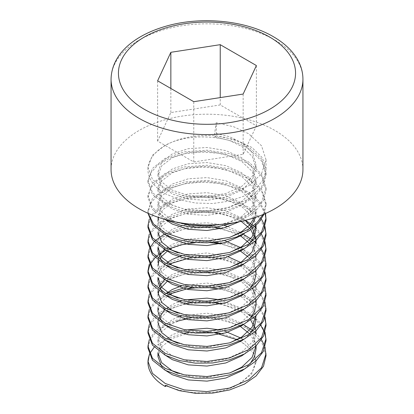 <?xml version="1.0" encoding="UTF-8"?>
<svg xmlns="http://www.w3.org/2000/svg" width="414" height="414" viewBox="0 0 414 414"><rect width="100%" height="100%" fill="white"/><g stroke="black" fill="none" stroke-linecap="round" stroke-linejoin="round"><path stroke-width="0.31" stroke-dasharray="2.07 1.55" d="M234.707 222.623L247.634 216.605L257.601 208.785L263.889 199.688L266.036 189.928L261.544 175.945L248.747 163.944L234.831 157.279L218.52 153.206L201.214 152.005L184.406 153.729L169.549 158.169L157.915 164.875L150.505 173.207L147.964 182.398L152.456 194.502L165.253 204.614L179.169 209.867L195.48 212.532L212.786 212.315L229.594 209.179L244.451 203.331L256.085 195.211L263.495 185.462L266.036 174.858L261.544 160.875L248.747 148.874C229.252 136.035 194.978 133.318 172.488 141.94A59.036 34.088 180 0 1 216.331 135.937L236.011 139.906L251.976 147.508L262.414 157.832L266.036 169.595L263.495 179.495L256.08 188.541L244.431 195.951L229.563 201.09L212.765 203.517L195.465 203.02L179.169 199.657L165.253 193.695A59.036 34.088 180 0 1 147.964 169.595A59.036 34.088 180 0 1 172.488 141.94L165.253 145.112L152.456 155.229L147.964 167.334L152.456 179.438L165.253 189.555L184.406 195.998L207 197.654L229.594 194.119L248.747 185.788L261.544 173.787L266.036 159.799L261.544 145.816L248.747 133.815L233.905 126.834L216.237 122.735L216.331 135.937C229.009 137.717 239.815 141.402 248.747 146.996L261.544 158.997L266.036 172.985L261.544 186.968L248.747 198.968L229.594 207.3L207 210.835L184.406 209.179L165.253 202.736L152.456 192.619L147.964 180.514L152.456 168.41L165.253 158.293L184.406 151.85L207 150.194L229.594 153.729L248.747 162.06L261.544 174.061L266.036 188.044L261.544 202.032L248.747 214.033L235.928 220.289L220.703 224.414M266.036 355.636L261.544 341.648L248.747 329.647L241.657 325.782M265.063 347.16L264.763 346.218M261.451 339.63L256.043 333.348M254.636 332.09L252.519 330.382M266.036 340.572L266.021 339.63M264.763 333.037L264.422 332.095M260.794 325.507L256.012 320.151M253.492 317.973L251.671 316.575M265.063 332.095L259.211 321.606L248.747 312.705L229.594 304.373L207 300.838L184.406 302.489L165.253 308.937L155.183 316.027L149.252 324.555M266.036 325.507L266.021 324.566M264.763 317.973L258.905 308.078L248.747 299.519L235.576 293.128L220.186 289.06M265.063 317.031L259.211 306.541L248.747 297.64L243.277 294.561M266.036 310.443L261.544 296.455L248.747 284.459L234.831 277.794L218.52 273.716L201.214 272.521L184.406 274.244L169.549 278.679L157.915 285.386L150.505 293.723L147.964 302.908M265.063 301.966L259.211 291.477L248.747 282.576L229.594 274.244L207 270.709L184.406 272.36L165.253 278.808L155.183 285.898L149.252 294.426M266.036 295.379L261.544 281.391L248.747 269.395L234.831 262.73L218.52 258.652L201.214 257.456L184.406 259.18L169.549 263.614L157.915 270.321L150.505 278.658L147.964 287.844M265.063 286.902L259.211 276.412L248.747 267.511L229.594 259.18L207 255.645L184.406 257.296L165.253 263.744L155.183 270.834L149.252 279.362M266.036 280.314L266.021 279.372M264.763 272.785L258.905 262.885L248.747 254.331L235.576 247.934L220.186 243.867M265.063 271.838L259.211 261.348L248.747 252.447L229.594 244.115L207 240.581L184.406 242.231L165.253 248.679L155.183 255.769L149.252 264.298M266.036 265.25L261.544 251.267L248.747 239.266L234.831 232.601L218.52 228.528L201.214 227.327L184.406 229.051L169.549 233.491L157.915 240.192L150.505 248.529L147.964 257.72M265.063 256.773L264.763 255.836M261.451 249.244L255.826 242.764M254.636 241.704L252.519 239.996M266.036 250.185L266.021 249.244M264.763 242.656L258.905 232.756L248.747 224.202L234.831 217.536L218.52 213.464L201.214 212.263L184.406 213.986L169.549 218.426L157.915 225.128L150.505 233.465L147.964 242.656M265.063 241.709L264.763 240.772M261.451 234.179L256.043 227.902M254.636 226.644L253.508 225.708M266.036 235.121L266.021 234.179M264.763 227.591L258.905 217.692L248.747 209.137L234.831 202.472L218.52 198.399L201.214 197.199L184.406 198.922L169.549 203.362L157.915 210.069L150.505 218.401L147.964 227.591M265.063 226.644L264.763 225.708M261.451 219.115L248.747 207.254L229.594 198.922L207 195.387L184.406 197.038L165.253 203.486L155.183 210.576L149.252 219.109M266.036 220.057L266.021 219.12M265.12 213.66L259.345 203.139L248.747 194.073L234.831 187.407L218.52 183.335L201.214 182.134L184.406 183.857L169.549 188.298L157.915 195.004L150.505 203.336L147.979 213.262M265.545 213.474L259.925 201.96L248.747 192.189L229.594 183.857L207 180.323L184.406 181.974L165.253 188.422L152.456 198.539L147.964 210.643L148.176 213.35M264.184 214.069L266.036 204.992L261.544 191.009L248.747 179.008L234.831 172.343L218.52 168.27L201.214 167.07L184.406 168.793L169.549 173.233L157.915 179.94L150.505 188.272L147.964 197.462L152.217 209.256L164.379 219.218M263.071 214.535L266.036 203.108L261.544 189.126L248.747 177.125L229.594 168.793L207 165.258L184.406 166.914L165.253 173.357L152.456 183.474L147.964 195.579L152.456 207.683L165.253 217.8L174.76 221.759M149.376 354.989A59.036 34.088 180 0 1 154.344 346.999L154.189 347.165M149.651 353.753L149.252 354.684M147.964 362.416A59.036 34.088 180 0 1 147.969 361.831M241.067 325.507L214.307 318.345L185.824 319.173M177.554 321.073L165.3 325.859L155.897 332.297L149.982 339.899L147.964 348.102M244.426 325.275L226.789 318.687L207 315.898L184.406 317.554L165.253 324.002L155.183 331.091L149.252 339.62M248.747 314.583L234.831 307.923L218.52 303.845L201.214 302.65L184.406 304.373L169.549 308.808L157.915 315.515L150.505 323.851L147.964 333.037M210.348 287.844L195.413 287.844M185.824 289.044L170.439 293.376L158.339 300.119L150.618 308.59L147.964 317.973M243.034 294.442L224.481 288.015M218.587 286.897L207 285.774L187.34 286.907M256.054 300.693L252.317 311.866L241.683 321.994L225.77 329.073L207 332.173L188.23 330.957L172.317 325.761L161.683 317.512L157.946 307.618L159.97 300.259L165.978 293.49L155.183 300.962L149.252 309.491M210.348 242.656L195.413 242.656M167.96 249.249L165.993 250.185M159.587 254.005L158.453 254.843M156.114 256.773L155.11 257.72M150.116 264.313L149.661 265.25M147.989 271.843L147.964 272.785M244.426 234.893L226.789 228.305L207 225.516L184.406 227.167L164.198 234.179M155.115 240.772L154.189 241.714M149.651 248.302L149.252 249.233M245.398 220.351L227.4 213.396L207 210.452L184.406 212.103L165.253 218.551L155.183 225.64L149.252 234.169M302.939 169.595A95.939 55.388 0 0 0 274.839 130.426A95.939 55.388 0 0 0 170.289 118.42A95.939 55.388 0 0 0 111.061 169.595M220.232 104.928L170.847 112.567L157.615 141.081L193.768 161.952L243.153 154.313L256.385 125.799L220.232 104.928L220.232 97.6M256.385 125.799L256.385 65.541M243.153 154.313L243.153 94.056M193.768 161.952L193.768 101.694M157.615 141.081L157.615 80.823M170.847 112.567L170.847 88.461M166.293 385.915L166.946 385.537C186.999 395.722 220.439 395.458 238.743 384.006L241.683 382.251L252.317 372.119L256.054 360.34L252.809 349.344L243.453 339.63M154.344 346.999L166.578 338.869L182.652 333.456M188.924 332.339L215.88 332.478M222.323 333.762L234.588 338L244.395 344.086L253.057 352.666L256.054 362.416L251.515 374.313L238.743 384.006M165.253 385.387L166.946 385.537M216.237 135.916L214.675 136.905L214.675 133.137L216.237 122.735M244.395 344.086L240.586 341.514M239.887 341.095L237.957 340.018M214.235 332.675L207 332.023L188.23 333.234L172.317 338.435L161.683 346.678L157.946 356.578M161.553 366.307L165.936 370.67M244.395 369.065L250.051 363.823M256.054 349.043L254.475 341.317L249.735 333.907M239.887 326.03L224.579 319.717L207 316.958L191.646 317.621M184.706 318.915L172.317 323.37L161.683 331.614L157.946 341.514L159.959 348.852L165.936 355.605M244.395 354.001L253.068 344.546L256.054 333.979L256.054 330.212L252.317 318.433L241.683 308.306L220.212 299.824M255.826 331.034L255.516 329.446M250.744 320.032L241.683 312.073L221.407 303.85M214.235 302.551L207 301.894L191.646 302.556M184.706 303.85L172.317 308.306L167.515 311.178M167.225 311.385L160.296 318.532L157.946 326.449L159.959 333.787L165.936 340.541M244.395 338.937L250.051 333.694M256.043 315.768L256.054 318.915L252.317 307.136L241.683 297.009L225.77 289.929L207 286.83L191.646 287.492M169.207 294.996L167.515 296.113M167.225 296.32L160.296 303.467L157.946 311.385M161.553 321.119L165.936 325.476M244.395 323.872L250.051 318.63M255.826 300.906L251.329 290.664L241.683 281.944L225.77 274.865L207 271.765L188.23 272.981L172.317 278.177L167.515 281.049M160.068 288.786L158.95 291.099M158.076 294.437L157.946 296.32L159.959 303.659L165.936 310.417M244.395 308.808L253.068 299.353L256.054 288.786L252.317 277.007L241.683 266.88L225.77 259.801L207 256.701L191.646 257.363M170.133 264.308L161.077 272.164L157.946 281.256M161.553 290.99L165.936 295.353M244.395 293.749L250.051 288.501M255.826 270.777L253.28 263.527L248.002 256.778M239.887 250.713L221.407 243.598M214.235 242.293L207 241.636L188.23 242.852L172.317 248.048L167.515 250.92M161.31 256.778L158.95 260.97M244.395 278.684L253.068 269.224L256.054 258.662L256.054 254.895L252.317 266.673L241.683 276.8L225.77 283.885L207 286.98L188.23 285.764L172.317 280.568L161.683 272.324L157.946 262.424L157.946 266.192L159.959 273.53L165.936 280.288M256.054 258.662L254.475 250.936L249.735 243.52M239.887 235.649L221.407 228.533M214.235 227.229L207 226.572L188.23 227.788L172.317 232.984L167.515 235.856M167.225 236.063L160.296 243.215L157.946 251.127M161.553 260.861L165.936 265.224M244.395 263.62L253.068 254.16L256.054 243.598L255.961 241.714M255.826 240.648L255.516 239.064M250.744 229.651L249.735 228.456M241.16 221.35L225.418 214.504L207 211.507L188.23 212.724L172.317 217.919L161.683 226.168L157.946 236.063L159.959 243.401L165.936 250.159M244.395 248.555L250.051 243.308M255.826 225.583L251.329 215.347L241.683 206.622L225.77 199.543L207 196.443L188.23 197.659L172.317 202.855L163.152 209.422L158.433 217.36M229.946 237.326L207 241.786L188.23 240.575L172.317 235.375L161.683 227.131L157.946 217.231L157.946 220.998L159.959 228.342L165.936 235.095M244.395 233.491L250.051 228.243M255.661 217.329L256.054 213.469L252.317 201.69L241.683 191.558L225.77 184.478L207 181.379L188.23 182.595L172.317 187.79L161.683 196.039L157.946 205.934L159.959 213.277L165.936 220.031M239.313 221.744L241.683 220.31L252.317 210.183L256.054 198.404L252.317 186.626L241.683 176.493L225.77 169.414L207 166.319L188.23 167.53L172.317 172.731L161.683 180.975L157.946 190.87L161.683 200.769L172.317 209.013L188.23 214.209L207 215.425L225.77 212.33L241.683 205.246L252.317 195.118L256.054 183.34L252.317 171.562L241.683 161.429L225.77 154.35L207 151.255L188.23 152.466L172.317 157.667L161.683 165.91L157.946 175.805L161.683 185.705L172.317 193.949L188.23 199.144L207 200.36L225.77 197.266L241.683 190.181L252.317 180.054L256.054 168.275L252.317 156.497L241.683 146.365L229.356 140.439L214.675 136.905M243.282 339.511L241.647 338.409M224.466 330.983L220.212 329.948M185.824 329.958L172.317 334.667L161.683 342.916L157.946 352.811M177.658 373.288L191.63 376.699L207 377.366L229.946 372.9M256.043 345.897L252.809 334.279L243.453 324.566M243.282 324.447L241.683 323.37L225.77 316.291L207 313.191L181.705 315.939M178.31 317.031L172.317 319.603L161.683 327.852L157.946 337.746L161.683 347.641L172.317 355.89L188.23 361.086L207 362.302L225.77 359.202L241.683 352.123L252.317 341.995L256.054 330.212M185.824 299.829L181.705 300.874M178.31 301.966L172.317 304.538L164.596 309.719M158.453 318.961L158.107 320.586M177.658 343.159L191.63 346.57L207 347.237L229.946 342.771M256.054 315.152L252.317 303.369L241.683 293.241L225.77 286.162L207 283.062L181.705 285.81M256.054 300.088L255.215 294.437M252.514 288.61L241.683 278.177L225.77 271.098L207 267.998L188.23 269.214L172.317 274.41L164.596 279.59M159.126 286.907L158.107 290.457M177.658 313.031L191.63 316.441L207 317.108L225.77 314.009L241.683 306.929L252.317 296.802L256.054 285.023L252.317 273.24L240.586 262.424M228.155 256.778L207 252.933L181.705 255.686M167.225 262.424L160.296 269.576L157.946 277.489M177.658 297.966L191.63 301.376L207 302.044L225.77 298.944L241.683 291.865L252.317 281.737L256.054 269.959L252.809 258.957L243.453 249.244M243.282 249.124L241.647 248.027M224.466 240.596L207 237.869L188.23 239.085L172.317 244.281L164.596 249.461M160.068 254.895L159.126 256.778M158.453 258.709L158.107 260.328M256.054 254.895L252.317 243.116L241.683 232.984L228.155 226.649M224.466 225.537L220.212 224.502M220.051 224.466L207 222.81L188.598 223.953M185.824 224.507L172.317 229.221L161.683 237.465L157.946 247.36M177.658 267.837L191.63 271.248L207 271.915L229.946 267.454M256.043 240.446L256.012 238.604M252.514 228.357L251.676 227.11M245.176 220.408L241.683 217.919L225.77 210.84L207 207.745L188.23 208.956L172.317 214.157L161.683 222.401L157.946 232.295L157.946 236.063M177.658 252.773L191.63 256.183L207 256.851L229.946 252.39M256.043 225.382L252.317 212.987L241.683 202.855L225.77 195.775L207 192.681L188.23 193.892L172.317 199.093L161.698 207.321L157.946 217.195M254.331 217.774L256.054 209.701L252.317 197.923L241.683 187.79L225.77 180.711L207 177.616L188.23 178.827L172.317 184.028L161.683 192.272L157.946 202.167L161.683 212.066L172.317 220.31L176.053 222.023M177.658 222.644L191.63 226.054L207 226.722L225.77 223.627L241.683 216.548L252.317 206.415L256.054 194.637L252.317 182.859L241.683 172.731L225.77 165.647L207 162.552L188.23 163.763L172.317 168.964L161.683 177.208L157.946 187.107L161.683 197.002L172.317 205.246L188.23 210.447L207 211.657L225.77 208.563L241.683 201.483L252.317 191.351L256.054 179.572L252.317 167.794L241.683 157.667L225.77 150.582L207 147.487L188.23 148.698L172.317 153.899L161.683 162.143L157.946 172.043L161.683 181.937L172.317 190.181L188.23 195.382L207 196.593L225.77 193.498L241.683 186.419L252.317 176.286L256.054 164.508L252.317 152.73L241.683 142.602L229.356 136.672L214.675 133.137M111.061 79.209A95.939 55.388 180 0 1 170.289 28.033A95.939 55.388 180 0 1 274.839 40.044A95.939 55.388 180 0 1 302.939 79.209M266.036 174.858L266.036 172.985M266.036 204.992L266.036 203.108M266.036 189.928L266.036 188.044M147.964 212.527L147.964 210.643M147.964 197.462L147.964 195.579M147.964 182.398L147.964 180.514M147.964 169.595L147.964 167.334M266.036 159.799L266.036 169.595M256.054 345.887L256.054 345.276M157.946 341.514L157.946 337.746M157.946 326.449L157.946 322.682M157.946 296.32L157.946 292.553M256.054 288.786L256.054 285.023M256.054 273.721L256.054 269.959M256.054 240.436L256.054 239.83M256.054 225.371L256.054 224.766M256.054 213.469L256.054 209.701M157.946 205.934L157.946 202.167M256.054 198.404L256.054 194.637M157.946 190.87L157.946 187.107M256.054 183.34L256.054 179.572M157.946 175.805L157.946 172.043M256.054 168.275L256.054 164.508M256.054 360.34L256.054 362.416"/><path stroke-width="0.62" d="M149.252 354.684L147.964 362.416A59.036 34.088 180 0 0 165.253 386.516L165.253 385.387L179.169 390.635L195.48 393.3L212.786 393.088L229.594 389.952L244.451 384.099L256.085 375.984L263.495 366.235L266.036 355.636L265.063 347.16M147.964 361.282L152.456 373.387L165.253 383.504L184.406 389.952L207 391.603L229.594 388.068L248.747 379.736L261.544 367.736L266.036 353.753M264.763 346.218L261.451 339.63M256.043 333.348L254.636 332.09M252.519 330.382L244.426 325.275M149.252 339.62L147.964 346.218L147.964 348.102L152.456 360.206L165.253 370.323L179.169 375.576L195.48 378.236L212.786 378.023L229.594 374.887L244.451 369.034L256.085 360.92L263.495 351.17L266.036 340.572L265.063 332.095M266.021 339.63L264.763 333.037M264.422 332.095L260.794 325.507M256.012 320.151L253.492 317.973M251.671 316.575L248.747 314.583M147.964 346.218L152.456 358.322L165.253 368.439L184.406 374.887L207 376.538L229.594 373.004L248.747 364.672L261.544 352.671L266.036 338.688M149.252 324.555L147.964 331.153L147.964 333.037L152.456 345.141L165.253 355.259L179.169 360.511L195.48 363.171L212.786 362.959L229.594 359.823L244.451 353.97L256.085 345.856L263.495 336.106L266.036 325.507L265.063 317.031M266.021 324.566L264.763 317.973M147.964 331.153L152.456 343.258L165.253 353.375L184.406 359.823L207 361.474L229.594 357.939L248.747 349.607L261.544 337.607L266.036 323.624M149.252 309.491L147.964 316.089L147.964 317.973L152.456 330.077L165.253 340.194L179.169 345.447L195.48 348.107L212.786 347.895L229.594 344.758L244.451 338.911L256.085 330.791L263.495 321.041L266.036 310.443L265.063 301.966M147.964 316.089L152.456 328.193L165.253 338.31L184.406 344.758L207 346.409L229.594 342.875L248.747 334.543L261.544 322.542L266.036 308.559M149.252 294.426L147.964 301.03L147.964 302.908L152.456 315.013L165.253 325.13L179.169 330.382L195.48 333.042L212.786 332.83L229.594 329.694L244.451 323.846L256.085 315.727L263.495 305.977L266.036 295.379L265.063 286.902M147.964 301.03L152.456 313.129L165.253 323.246L184.406 329.694L207 331.345L229.594 327.81L248.747 319.479L261.544 307.483L266.036 293.495M149.252 279.362L147.964 285.965L147.964 287.844L152.456 299.948L165.253 310.065L179.169 315.318L195.48 317.978L212.786 317.766L229.594 314.63L244.451 308.782L256.085 300.662L263.495 290.913L266.036 280.314L265.063 271.838M266.021 279.372L264.763 272.785M147.964 285.965L152.456 298.064L165.253 308.182L184.406 314.63L207 316.28L229.594 312.746L248.747 304.414L261.544 292.419L266.036 278.431M149.252 264.298L147.964 270.901L147.964 272.785L152.456 284.884L165.253 295.001L179.169 300.253L195.48 302.913L212.786 302.701L229.594 299.565L244.451 293.717L256.085 285.598L263.495 275.848L266.036 265.25L265.063 256.773M147.964 270.901L152.456 283L165.253 293.117L184.406 299.565L207 301.221L229.594 297.682L248.747 289.35L261.544 277.354L266.036 263.366M264.763 255.836L261.451 249.244M255.826 242.764L254.636 241.704M252.519 239.996L244.426 234.893M149.252 249.233L147.964 255.836L147.964 257.72L152.456 269.819L165.253 279.936L179.169 285.189L195.48 287.849L212.786 287.637L229.594 284.501L244.451 278.653L256.085 270.533L263.495 260.784L266.036 250.185L265.063 241.709M266.021 249.244L264.763 242.656M147.964 255.836L152.456 267.936L165.253 278.053L184.406 284.501L207 286.157L229.594 282.617L248.747 274.291L261.544 262.29L266.036 248.302M264.763 240.772L261.451 234.179M256.043 227.902L254.636 226.644M253.508 225.708L245.398 220.351M149.252 234.169L147.964 240.772L147.964 242.656L152.456 254.755L165.253 264.872L179.169 270.125L195.48 272.79L212.786 272.572L229.594 269.436L244.451 263.589L256.085 255.469L263.495 245.725L266.036 235.121L265.063 226.644M266.021 234.179L264.763 227.591M147.964 240.772L152.456 252.871L165.253 262.988L184.406 269.436L207 271.092L229.594 267.553L248.747 259.226L261.544 247.225L266.036 233.237M264.763 225.708L261.451 219.115M149.252 219.109L147.964 225.708L147.964 227.591L152.456 239.69L165.253 249.808L179.169 255.06L195.48 257.725L212.786 257.508L229.594 254.372L244.451 248.524L256.085 240.405L263.495 230.66L266.036 220.057L265.545 213.474M266.021 219.12L265.12 213.66M147.964 225.708L152.456 237.807L165.253 247.924L184.406 254.372L207 256.028L229.594 252.488L248.747 244.162L261.544 232.161L266.036 218.173M147.979 213.262L152.719 224.962L165.253 234.743L177.549 239.551L191.873 242.325L207.233 242.837L222.582 240.995L236.855 236.891L249.078 230.769L258.398 222.996L264.184 214.069M148.176 213.35L153.501 224.01L165.253 232.859L184.406 239.308L207 240.964L229.594 237.424L248.747 229.097L257.208 222.38L263.071 214.535M164.379 219.218L180.426 225.252L198.27 227.762L216.988 226.882L234.707 222.623M174.76 221.759L190.305 225.19L207 225.899L220.703 224.414M154.189 347.165L149.651 353.753M147.969 361.831A59.036 34.088 180 0 1 149.376 354.989M241.657 325.782L241.067 325.507M185.824 319.173L177.554 321.073M220.186 289.06L210.348 287.844M195.413 287.844L185.824 289.044M224.481 288.015L218.587 286.897M187.34 286.907L165.988 293.495L172.317 289.474L181.705 285.81M220.186 243.867L210.348 242.656M195.413 242.656L180.789 244.902L167.96 249.249M165.993 250.185L159.587 254.005M158.453 254.843L156.114 256.773M155.11 257.72L150.116 264.313M149.661 265.25L147.989 271.843M164.198 234.179L155.115 240.772M154.189 241.714L149.651 248.302M139.161 208.759A95.939 55.388 0 0 0 243.711 220.766A95.939 55.388 0 0 0 302.939 169.595L302.939 79.209A95.939 55.388 180 0 1 243.711 130.379A95.939 55.388 180 0 1 139.161 118.373A95.939 55.388 180 0 1 111.061 79.209L111.061 169.595A95.939 55.388 0 0 0 139.161 208.759M256.385 65.541L220.232 44.671L170.847 52.309L157.615 80.823L193.768 101.694L243.153 94.056L256.385 65.541M220.232 97.6L220.232 44.671M170.847 88.461L170.847 52.309M165.253 386.516L166.293 385.915M182.652 333.456L188.924 332.339M215.88 332.478L222.323 333.762M240.586 341.514L239.887 341.095M237.957 340.018L214.235 332.675M177.658 373.288L172.317 370.954L161.683 362.705L157.946 352.811L157.946 356.578L161.553 366.307M165.936 370.67L172.317 374.717L188.23 379.917L207 381.128L225.77 378.034L241.683 370.954L244.395 369.065M250.051 363.823L254.558 356.573L256.054 349.043L256.054 345.887M249.735 333.907L239.887 326.03M191.646 317.621L184.706 318.915M165.936 355.605L172.317 359.652L188.23 364.853L207 366.064L225.77 362.969L241.683 355.89L244.395 354.001M256.054 333.979L255.826 331.034M255.516 329.446L250.744 320.032M221.407 303.85L214.235 302.551M191.646 302.556L184.706 303.85M167.515 311.178L167.225 311.385M165.936 340.541L172.317 344.588L188.23 349.789L207 351L225.77 347.905L241.683 340.825L244.395 338.937M250.051 333.694L254.558 326.444L256.054 318.915M191.646 287.492L172.317 293.241L169.207 294.996M167.515 296.113L167.225 296.32M157.946 307.618L157.946 311.385L161.553 321.119M165.936 325.476L172.317 329.528L188.23 334.724L207 335.94L225.77 332.84L241.683 325.761L244.395 323.872M250.051 318.63L254.558 311.38L256.054 303.85L255.826 300.906M167.515 281.049L160.068 288.786M158.95 291.099L158.076 294.437M165.936 310.417L172.317 314.464L188.23 319.66L207 320.876L225.77 317.776L241.683 310.697L244.395 308.808M191.646 257.363L172.317 263.113L170.133 264.308M177.658 297.966L172.317 295.632L161.683 287.383L157.946 277.489L157.946 281.256L161.553 290.99M165.936 295.353L172.317 299.4L188.23 304.595L207 305.811L225.77 302.712L241.683 295.632L244.395 293.749M250.051 288.501L254.558 281.251L256.054 273.721L255.826 270.777M248.002 256.778L239.887 250.713M221.407 243.598L214.235 242.293M167.515 250.92L161.31 256.778M158.95 260.97L157.946 266.192M165.936 280.288L172.317 284.335L188.23 289.531L207 290.747L225.77 287.647L241.683 280.568L244.395 278.684M249.735 243.52L241.683 236.751L239.887 235.649M221.407 228.533L214.235 227.229M167.515 235.856L167.225 236.063M177.658 267.837L172.317 265.503L161.683 257.26L157.946 247.36L157.946 251.127L161.553 260.861M165.936 265.224L172.317 269.271L188.23 274.466L207 275.683L225.77 272.583L241.683 265.503L244.395 263.62M255.961 241.714L255.826 240.648M255.516 239.064L250.744 229.651M249.735 228.456L241.16 221.35M165.936 250.159L172.317 254.206L188.23 259.402L207 260.618L225.77 257.518L241.683 250.439L244.395 248.555M250.051 243.308L254.558 236.058L256.054 228.533L255.826 225.583M158.433 217.36L157.946 220.998M165.936 235.095L172.317 239.142L188.23 244.338L207 245.554L225.77 242.454L241.683 235.375L244.395 233.491M250.051 228.243L255.661 217.329M165.936 220.031L172.317 224.077L188.23 229.273L207 230.489L224.212 227.829L239.313 221.744M241.647 338.409L224.466 330.983M220.212 329.948L207 328.255L185.824 329.958M229.946 372.9L241.683 367.187L252.121 357.354L256.043 345.897M181.705 315.939L178.31 317.031M220.212 299.824L207 298.127L185.824 299.829M181.705 300.874L178.31 301.966M164.596 309.719L158.453 318.961M158.107 320.586L157.946 322.682L161.683 332.577L172.317 340.825L177.658 343.159M229.946 342.771L241.683 337.058L252.121 327.226L256.043 315.768M255.215 294.437L252.514 288.61M164.596 279.59L159.126 286.907M158.107 290.457L157.946 292.553L161.683 302.448L172.317 310.697L177.658 313.031M240.586 262.424L228.155 256.778M181.705 255.686L172.317 259.345L167.225 262.424M241.647 248.027L224.466 240.596M164.596 249.461L160.068 254.895M159.126 256.778L158.453 258.709M158.107 260.328L157.946 262.424M228.155 226.649L224.466 225.537M188.598 223.953L185.824 224.507M229.946 267.454L241.683 261.736L252.121 251.909L256.043 240.446M256.012 238.604L252.514 228.357M251.676 227.11L245.176 220.408M157.946 232.295L161.683 242.195L172.317 250.439L177.658 252.773M229.946 252.39L241.683 246.672L252.121 236.844L256.043 225.382M229.946 237.326L241.683 231.607L249.373 225.242L254.331 217.774M176.053 222.023L177.658 222.644M144.382 109.337A88.56 51.129 0 0 0 269.618 109.337A88.56 51.129 0 0 0 269.618 37.027A88.56 51.129 0 0 0 144.382 37.027A88.56 51.129 0 0 0 144.382 109.337M302.939 79.209C302.898 71.932 300.859 64.988 296.822 58.369C291.57 49.908 283.73 42.673 273.307 36.665C245.688 20.338 201.168 16.058 166.35 26.103C134.793 35.04 111.594 53.82 111.061 79.209M256.054 303.85L256.054 300.693M256.054 243.598L256.054 240.436M256.054 228.533L256.054 225.371"/></g></svg>
